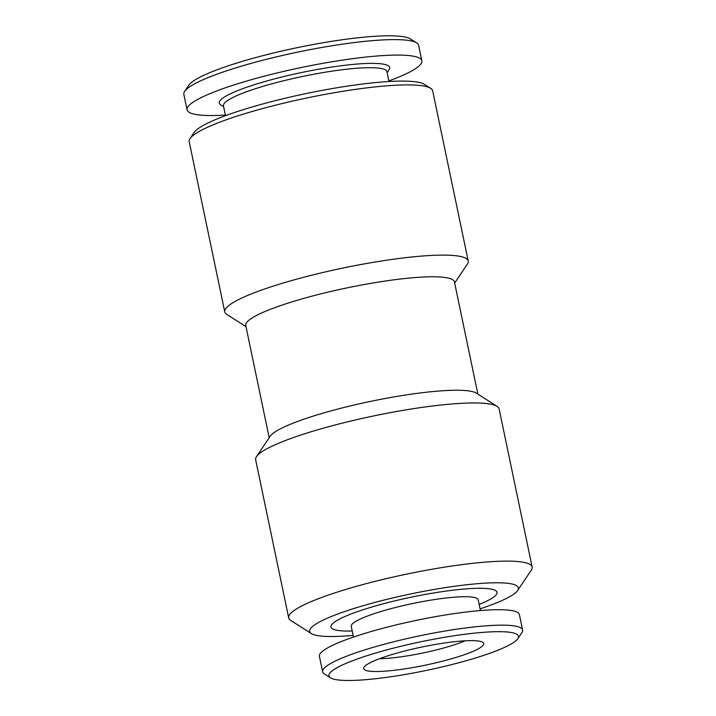 <?xml version="1.0" encoding="UTF-8"?>
<svg xmlns="http://www.w3.org/2000/svg" width="716" height="716" viewBox="0 0 716 716"><rect width="100%" height="100%" fill="white"/><g stroke="black" fill="none" stroke-linecap="round" stroke-linejoin="round"><path stroke-width="1.07" d="M353.489 637.07L351.252 626.33A64.843 9.764 -11.8 0 1 356.344 621.049A64.843 9.764 -11.8 0 1 426.494 600.867A64.843 9.764 -11.8 0 1 478.198 599.802L480.436 610.542M479.165 604.465A84.828 12.781 168.2 0 0 490.379 599.211A84.828 12.781 168.2 0 0 446.703 590.995A84.828 12.781 168.2 0 0 337.639 620.101A84.828 12.781 168.2 0 0 352.218 630.984M330.488 677.819L324.285 673.854A102.155 15.385 -11.8 0 1 322.639 671.805A102.155 15.385 -11.8 0 1 330.658 663.49A102.155 15.385 -11.8 0 1 441.181 631.691A102.155 15.385 -11.8 0 1 522.617 630.026A102.155 15.385 -11.8 0 1 521.937 632.568L517.829 638.681A96.821 14.589 -11.8 0 1 510.875 644.158A96.821 14.589 -11.8 0 1 413.293 673.004A96.821 14.589 -11.8 0 1 330.488 677.819A96.821 14.589 -11.8 0 1 336.538 667.992A96.821 14.589 -11.8 0 1 448.359 636.667A96.821 14.589 -11.8 0 1 517.829 638.681M322.639 671.805L319.408 656.33A102.155 15.385 -11.8 0 1 327.427 648.016A102.155 15.385 -11.8 0 1 437.95 616.225A102.155 15.385 -11.8 0 1 519.386 614.552L522.617 630.026M465.167 640.802A54.631 8.225 -11.8 0 1 379.596 658.675M478.888 648.526A61.29 9.236 -11.8 0 1 409.991 668.046A61.29 9.236 -11.8 0 1 363.773 667.768A61.29 9.236 -11.8 0 1 368.525 663.616A61.29 9.236 -11.8 0 1 432.231 645.009A61.29 9.236 -11.8 0 1 483.3 642.798A61.29 9.236 -11.8 0 1 478.888 648.526M480.087 608.868A106.594 16.056 168.2 0 0 517.632 590.512A106.594 16.056 168.2 0 0 468.783 584.524A106.594 16.056 168.2 0 0 356.138 607.812A106.594 16.056 168.2 0 0 311.388 633.597A106.594 16.056 168.2 0 0 353.14 635.387M517.632 590.512L531.308 570.124A124.36 18.732 168.2 0 0 532.149 567.036A124.36 18.732 168.2 0 0 466.214 564.083A124.36 18.732 168.2 0 0 342.901 590.315A124.36 18.732 168.2 0 0 288.691 617.899A124.36 18.732 168.2 0 0 290.696 620.396L311.388 633.597M532.149 567.036L499.106 408.872A124.36 18.732 168.2 0 0 497.101 406.375A124.36 18.732 168.2 0 0 309.858 432.151A124.36 18.732 168.2 0 0 256.48 456.638A124.36 18.732 168.2 0 0 255.648 459.735L288.691 617.899M497.101 406.375L476.408 393.173A106.594 16.056 168.2 0 0 315.917 415.271A106.594 16.056 168.2 0 0 270.165 436.259L256.48 456.638M477.876 394.104L454.418 281.844A106.594 16.056 168.2 0 0 397.908 279.321A106.594 16.056 168.2 0 0 292.209 301.803A106.594 16.056 168.2 0 0 245.74 325.44L269.189 437.7M454.669 283.053L467.378 264.115A124.36 18.732 168.2 0 0 468.219 261.027A124.36 18.732 168.2 0 0 402.285 258.073A124.36 18.732 168.2 0 0 278.971 284.306A124.36 18.732 168.2 0 0 224.761 311.881A124.36 18.732 168.2 0 0 226.766 314.378L245.991 326.648M468.219 261.027L432.661 90.825A124.36 18.732 168.2 0 0 430.656 88.328A124.36 18.732 168.2 0 0 243.422 114.112A124.36 18.732 168.2 0 0 190.035 138.6A124.36 18.732 168.2 0 0 189.203 141.687L224.761 311.881M430.656 88.328L424.445 84.372A119.026 17.927 168.2 0 0 245.23 109.047A119.026 17.927 168.2 0 0 194.143 132.478L190.035 138.6M388.976 81.517L386.917 71.672A83.495 12.575 168.2 0 0 342.651 69.694A83.495 12.575 168.2 0 0 259.854 87.307A83.495 12.575 168.2 0 0 223.455 105.825L225.504 115.67M387.114 72.62L389.092 69.676A87.048 13.112 168.2 0 0 349.202 64.789A87.048 13.112 168.2 0 0 257.205 83.808A87.048 13.112 168.2 0 0 220.662 104.858L223.652 106.765M388.851 80.926A119.921 18.061 168.2 0 0 421.849 60.788L418.618 45.314A119.921 18.061 168.2 0 0 416.685 42.906A119.921 18.061 168.2 0 0 236.128 67.769A119.921 18.061 168.2 0 0 184.656 91.379A119.921 18.061 168.2 0 0 183.851 94.36L187.082 109.834A119.921 18.061 168.2 0 0 225.388 115.079M421.849 60.788A119.921 18.061 168.2 0 0 358.269 57.942A119.921 18.061 168.2 0 0 239.368 83.244A119.921 18.061 168.2 0 0 187.082 109.834M416.685 42.906L410.474 38.95A114.587 17.265 168.2 0 0 237.945 62.704A114.587 17.265 168.2 0 0 188.764 85.267L184.656 91.379"/></g></svg>
